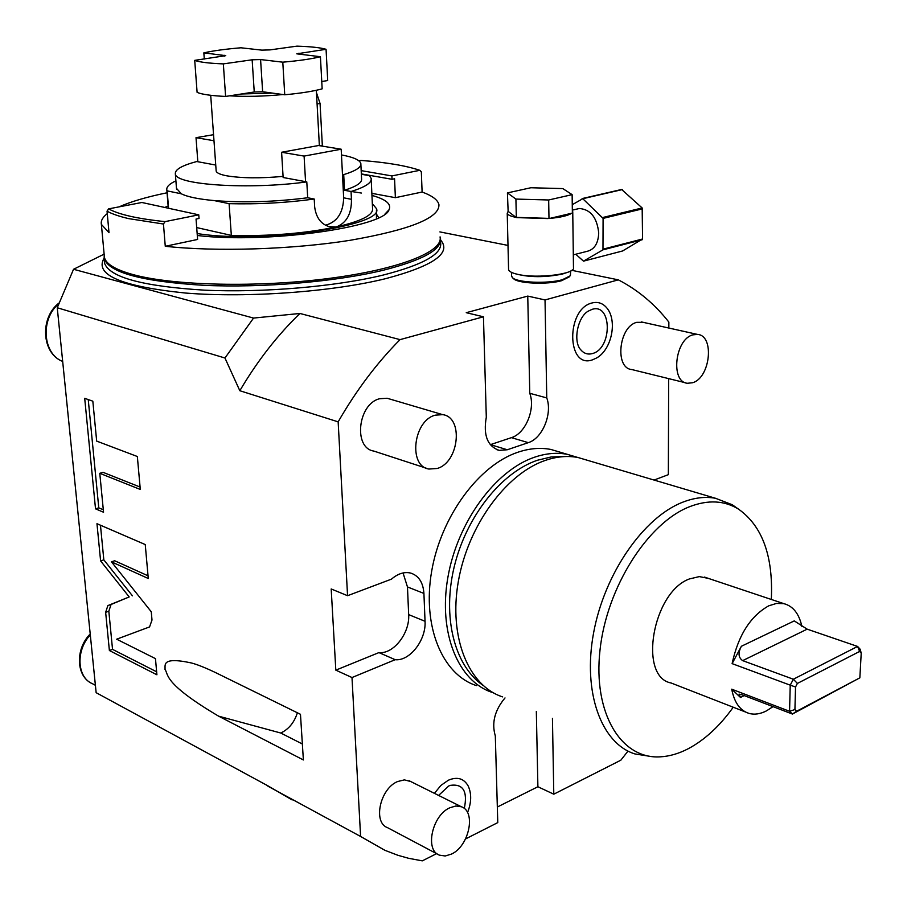 <?xml version="1.0" encoding="UTF-8"?>
<svg xmlns="http://www.w3.org/2000/svg" width="907" height="907" viewBox="0 0 907 907"><rect width="100%" height="100%" fill="white"/><g stroke="black" fill="none" stroke-linecap="round" stroke-linejoin="round"><path stroke-width="1.36" d="M668.844 328.039L668.856 322.087C654.661 303.992 637.825 289.923 618.336 279.855L571.773 270.331M618.336 279.855L545.028 299.934L527.761 296.09L466.243 312.688L483.454 316.792L400.055 339.626L299.934 313.471L253.552 318.074L224.959 358.004L239.822 390.724L338.152 421.857L347.562 595.706L331.191 588.96L335.817 670.148L378.933 652.598C393.513 654.31 409.987 633.063 408.66 614.606L407.47 586.942L403.048 572.952M104.124 254.141L73.535 269.277L253.552 318.074M439.895 231.909L507.999 245.423M512.67 277.837L513.532 278.619C517.409 283.528 547.17 284.866 561.558 280.716L569.154 276.952M400.055 339.626C376.893 362.97 356.258 390.373 338.152 421.857M299.934 313.471C277.315 335.352 257.271 361.111 239.822 390.724M224.959 358.004L57.254 307.745L96.142 692.687L267.814 785.791L292.167 799.963M267.837 786.142L360.601 836.469L351.995 677.54L335.817 670.148M218.61 716.167C162.296 682.812 168.77 674.332 164.938 669.275C165.856 666.123 159.995 656.158 191.377 662.96L191.377 662.96C197.091 664.446 205.016 667.586 215.152 672.393L300.466 714.297L303.38 759.953L218.61 716.167L280.773 733.026C288.766 729.217 294.299 722.471 297.383 712.777M107.865 605.593L105.643 612.327L109.384 650.523L156.911 674.785L155.46 658.629L116.663 639.197L149.564 626.918L152.002 620.025L151.265 611.772L111.448 561.83L148.283 578.507L145.245 544.563L96.97 523.702L100.609 560.923L129.202 596.942L107.865 605.593L111.062 604.481L108.829 611.216L112.536 649.367L156.639 671.804M99.781 473.307L140.302 489.463L137.342 456.504L96.675 441.108L92.831 401.189L84.702 398.32L95.518 508.838L103.545 512.24L99.781 473.307L103.081 472.343L140.086 487.048M360.601 836.469L384.874 850.29L397.946 855.301L408.66 858.317L422.333 860.856L436.562 853.634M351.995 677.54L395.191 659.695C409.771 661.362 426.313 639.889 425.043 621.295L423.92 593.427C423.161 582.611 418.841 575.854 410.939 573.145C404.511 571.535 398.026 573.53 391.484 579.131L347.562 595.706M483.454 316.792L486.299 417.254C483.148 435.179 487.433 446.221 499.156 450.371L507.285 449.759L528.293 442.65C542.431 438.478 552.669 413.592 546.762 397.912L545.028 299.934M654.072 480.052L668.346 474.667L668.663 378.627M627.995 751.098L620.841 760.191L553.792 794.192L552.442 718.378M505.018 697.925C494.723 710.249 491.481 722.902 495.313 735.906L497.773 822.604L465.54 838.941M476.458 685.613C442.287 674.672 422.061 626.261 431.653 571.308C441.017 516.366 478.873 465.166 517.976 452.208C529.484 448.341 540.47 447.434 550.923 449.464L560.855 452.412M643.21 322.336L636.771 322.336C618.789 326.441 614.504 368.378 631.816 369.546L685.658 382.811M410.746 781.539L404.397 779.873L397.561 781.551C380.01 788.693 372.709 822.615 387.572 827.683L437.798 854.292M390.01 399.103L387.13 398.252L379.682 398.717C357.88 403.808 353.072 448.126 373.843 451.074L426.12 468.137M592.01 302.972C565.741 309.038 566.66 369.444 592.554 359.818L596.704 357.925C611.976 349.354 617.724 319.888 606.454 307.518C602.475 303.051 597.656 301.532 592.01 302.972M467.536 812.593C471.459 802.684 471.697 793.863 468.261 786.131C463.942 778.421 457.298 776.449 448.33 780.224L440.87 785.451L434.43 793.342M395.191 659.695L378.933 652.598M490.268 444.691L511.412 437.65C525.538 433.546 535.72 408.876 529.767 393.298L527.761 296.09M546.762 397.912L529.767 393.298M553.792 794.192L537.896 786.743L497.331 807.015M537.896 786.743L536.332 711.428M57.254 307.745L73.535 269.277M104.214 255.116L104.146 258.676C109.18 272.69 142.49 281.578 204.086 285.342C263.053 288.029 335.919 281.748 383.321 270.229C422.923 260.116 441.981 249.516 440.507 238.416L440.076 236.874M440.088 237.124C443.251 251.715 398.978 269.436 328.595 278.483C258.382 287.587 174.45 285.762 133.737 274.776C115.631 269.844 105.858 264.028 104.418 257.316L104.248 255.513M371.859 193.338L395.373 197.681L422.106 192.035C432.265 195.719 437.877 199.948 438.943 204.699C439.498 217.975 409.907 229.834 350.147 240.298C292.451 249.47 216.524 251.919 165.267 246.285L163.453 224.018L128.828 218.655C119.293 216.444 112.037 213.95 107.049 211.172L109.01 232.714L101.38 224.38C100.666 220.832 102.627 217.238 107.275 213.633M119.066 206.864C130.937 201.592 146.945 196.898 167.058 192.772M163.453 224.018L165.063 221.625C137.649 218.791 118.84 214.54 108.625 208.871L141.889 202.488L198.758 214.834L199.041 218.451L196.048 219.052L197.601 239.459L165.267 246.285M197.307 235.503C266.93 243.881 384.443 227.26 389.001 209.789C391.677 204.109 385.997 199.313 371.949 195.424M361.394 193.044L349.649 191.23M168.135 206.048L164.734 207.454M358.889 160.811L360.85 160.426C386.291 162.353 405.951 165.652 419.839 170.312L391.892 175.935L361.179 170.618M395.373 197.681L394.568 178.77L392.039 179.291L361.337 173.917M392.039 179.291L391.892 175.935M419.839 170.312L421.336 171.865L422.106 192.035M108.625 208.871L107.049 211.172M198.758 214.834L165.063 221.625M378.684 217.669L376.654 214.403M376.439 209.778L376.439 218.7M372.335 203.667L376.382 208.519C385.963 225.718 261.171 244.096 197.159 233.53M371.212 179.529L372.562 208.655C373.299 215.129 361.179 221.24 336.191 226.977C304.344 233.53 269.402 236.342 231.33 235.389L196.706 227.578M341.474 154.938C353.379 157.138 359.83 159.995 360.839 163.532C361.508 167.205 355.793 170.901 343.708 174.62L342.472 174.405L341.179 149.213L318.561 145.528L281.601 152.263L283.143 177.511L306.793 181.888C249.176 189.88 174.915 184.937 175.346 173.861C174.824 169.598 181.956 165.482 196.74 161.537L197.828 161.729L196.014 137.671L213.553 134.69M215.741 165.051L197.828 161.729M216.138 170.561L216.172 171.072C216.671 172.954 220.129 174.529 226.535 175.777C241.432 178.26 260.275 178.464 283.075 176.389M343.708 174.62L344.501 190.277L351.054 191.49L351.44 199.313L343.662 197.828L342.472 174.405M360.884 164.507L361.576 178.77C362.244 182.59 356.553 186.423 344.501 190.277M361.36 174.257L369.466 175.686L371.167 178.407C371.927 182.76 365.215 187.125 351.054 191.49M328.731 226.637L336.191 226.977C346.576 223.02 351.667 213.803 351.44 199.313M325.409 225.231C337.087 222.102 343.175 212.975 343.662 197.828M341.179 149.213L304.094 156.095L305.557 181.661M331.44 227.204C321.826 225.276 316.226 218.53 314.661 206.955L314.219 199.03C286.261 202.839 257.883 204.392 229.097 203.667L231.33 235.389M306.793 181.888L307.7 197.76L314.219 199.03M307.7 197.76C274.753 201.932 243.552 202.873 214.12 200.572L229.097 203.667M214.12 200.572C198.463 199.143 187.534 196.887 181.298 193.792L167.16 190.878L168.566 208.281M176.491 188.339L181.298 193.792M167.16 190.878L166.831 189.971C166.276 186.944 169.292 183.906 175.901 180.856M281.601 152.263L304.094 156.095M213.984 140.744L196.014 137.671M316.475 92.695L320.058 103.432L322.37 146.152M282.916 94.532C263.62 96.391 245.842 96.822 229.596 95.825M320.42 56.722L322.155 88.852C313.414 91.267 300.943 93.251 284.741 94.781L272.531 93.115L241.409 93.988L254.243 91.992L252.146 59.794L260.581 59.556L282.791 62.175C299.083 60.735 311.623 58.921 320.42 56.722L296.793 53.83L326.067 49.295C320.398 47.64 310.682 46.586 296.94 46.144L269.991 49.896L261.851 50.134L240.967 47.788C225.548 49.069 213.179 50.758 203.848 52.855L225.752 55.656L194.722 60.361C199.517 62.164 209.064 63.331 223.337 63.887L252.146 59.794M321.758 81.494L327.722 80.564L326.067 49.295M194.722 60.361L197.102 92.378C201.898 94.407 211.399 95.768 225.605 96.448L241.409 93.988M204.29 59.034L203.848 52.855M272.531 93.115L262.633 91.754L254.243 91.992M284.741 94.781L282.791 62.175M225.605 96.448L223.337 63.887M493.227 692.744L492.376 692.472C458.239 681.576 438.126 632.893 447.865 577.476C457.377 522.081 495.381 470.37 534.518 457.219C546.037 453.296 557.023 452.344 567.465 454.373L577.736 457.457M502.648 696.905C468.534 686.043 448.5 637.168 458.33 581.455C467.944 525.777 506.038 473.737 545.186 460.45C556.717 456.493 567.691 455.518 578.133 457.536L588.031 460.473M737.221 508.226L732.255 504.745L715.566 498.294C705.283 496.39 694.377 497.682 682.858 502.149C643.698 517.16 604.47 573.473 593.586 632.916C582.487 692.392 601.352 743.593 634.945 753.944L649.854 756.313M771.324 599.47C773.331 556.082 762.345 525.935 738.355 509.02C724.262 500.471 708.106 499.655 689.876 506.594C647.938 522.625 606.636 587.351 599.981 650.285C592.929 713.321 621.17 759.352 660.205 756.846C669.377 756.359 678.685 753.672 688.13 748.785C704.648 740.01 719.682 726.156 733.23 707.233M708.356 578.383L699.32 576.603L689.354 578.961C652.541 592.237 638.029 677.064 671.123 682.994L745.599 712.052M731.722 689.184L789.566 711.292L792.423 714.058L742.085 694.785L739.069 694.116L740.52 697.46L731.722 689.184C734.319 702.608 740.135 710.691 749.182 713.446C754.59 714.875 760.372 714.002 766.517 710.85L773.013 706.632M801.935 626.68C799.124 613.722 793.081 606.046 783.807 603.643L776.528 603.427L768.773 605.808C750.474 616.046 738.253 635.319 732.108 663.629L790.235 685.159L789.566 711.292L794.929 709.546L796.641 711.224L792.423 714.058L859.847 677.835L796.641 711.224M797.4 683.424L793.342 679.23L790.235 685.159L795.53 686.984L797.4 683.424L859.632 651.441L857.58 646.442L807.173 629.163L742.663 660.625C738.332 657.62 737.901 652.836 741.382 646.272L732.108 663.629M742.663 660.625L793.342 679.23L857.58 646.442L860.199 649.276L861.219 653.142L859.632 651.441M861.219 653.142L859.847 677.824M795.53 686.984L794.929 709.546M741.382 646.272L794.26 620.898L807.173 629.163M692.891 334.853C674.933 339.184 670.25 382.198 687.495 383.264L692.529 382.754C710.396 377.97 714.841 335.329 697.426 334.4L692.891 334.853M449.815 807.774C432.185 815.325 424.578 850.176 439.419 855.154L445.19 855.993L451.539 854.065C469.157 846.061 476.356 811.516 461.323 806.742L455.847 806.006L449.815 807.774M435.213 415.179C413.297 420.599 408.093 466.209 428.909 469.044L437.197 468.477C459.055 462.479 463.828 417.197 442.695 414.646L435.213 415.179M592.067 309.366L588.155 311.18C577.544 317.178 572.873 341.588 580.741 349.773C583.972 353.571 587.895 354.83 592.498 353.537C612.384 348.56 612.134 302.734 592.067 309.366M464.293 808.5C467.842 791.255 463.148 783.546 450.212 785.371L449.022 785.87M129.202 596.942L111.062 604.481M100.609 560.923L103.829 559.857L132.433 595.831M100.462 525.21L103.829 559.857M111.448 561.83L114.679 560.764L148.045 575.809M109.384 650.523L112.536 649.367M88.24 399.568L98.772 507.841L103.307 509.757M95.518 508.838L98.772 507.841M511.571 275.762L512.308 277.519C516.344 282.633 547.42 284.027 562.431 279.707L570.401 275.705L570.65 271.012M566.671 272.644L562.351 274.073C544.903 277.587 529.303 277.497 515.527 273.812M508.555 269.062L508.578 269.583C509.008 271.522 512.149 273.12 517.988 274.402C537.137 278.914 576.058 274.039 573.473 267.565L572.748 211.671M572.374 212.499L572.34 210.367M507.421 192.908L508.135 211.376L507.228 213.258C507.637 214.902 510.573 216.274 516.038 217.374L549.789 218.406C560.911 217.351 568.179 215.628 571.591 213.258L572.374 213.077L572.136 194.642L562.816 188.588L530.856 187.749L507.421 192.908L515.913 199.075L548.678 199.982L572.136 194.642M572.34 210.141L579.256 208.508C590.536 209.336 597.021 217.487 598.722 232.952C598.28 243.552 594.289 249.708 586.761 251.42L573.303 254.856M579.256 208.508L576.784 209.098M549.789 218.406L571.591 213.258M548.984 218.598L548.678 199.982M517.421 217.635L547.873 218.564M516.321 217.601L515.913 199.075M508.135 211.376L516.038 217.374M575.764 254.232L583.473 261.148L602.974 249.833L603.087 218.394L582.782 198.712L572.272 204.687M603.314 249.085L642.564 238.995L642.167 207.964L621.635 189.472L582.09 198.588M603.087 218.394L642.53 208.837M583.473 261.148L622.61 250.967L642.564 238.995M602.724 217.51L642.167 207.964M582.782 198.712L622.338 189.586M602.974 249.833L642.213 239.731M440.632 240.026C451.788 253.03 433.512 265.898 385.804 278.619C332.654 291.805 247.917 298.063 185.72 293.063C121.447 286.499 94.237 274.889 104.067 258.257M423.92 593.427L407.47 586.942M425.043 621.295L408.66 614.606M528.293 442.65L511.412 437.65M507.285 449.759L490.426 444.645M95.394 685.295L92.548 683.765C76.925 677.552 75.553 650.444 90.303 634.889M59.374 302.734C39.557 317.28 41.45 353.503 62.674 361.428C42.584 354.002 40.146 318.686 59.012 303.596M104.362 261.057L104.566 263.211C109.611 277.361 142.898 286.34 204.449 290.161C263.37 292.893 336.18 286.578 383.536 274.968C423.093 264.776 442.14 254.085 440.666 242.895M104.146 258.676L104.396 261.386M320.477 145.834L322.348 145.494M317.087 103.92L320.058 103.432M224.641 56.155L224.585 55.304M299.061 54.318L298.993 53.139M262.633 91.754L260.581 59.556M740.52 697.46L744.205 695.601M280.773 733.026L302.36 743.989M105.643 612.327L108.829 611.216M496.583 449.589L499.156 450.371M92.548 683.765C75.939 676.883 75.02 649.117 90.212 633.959M104.418 257.316L101.38 224.38M385.078 213.927L389.001 209.789M175.346 173.861L176.559 189.246M166.831 189.971L168.305 208.225M210.707 95.303L216.172 171.072M316.339 90.281L319.366 145.653M567.465 454.373L550.923 449.464M482.649 685.091C454.067 665.148 442.174 616.272 454.294 566.456C466.402 516.616 500.981 472.638 537.398 460.257L551.229 456.947L564.71 456.561M715.566 498.294L578.133 457.536M738.355 509.02L732.255 504.745M704.512 577.101L783.807 603.643M641.328 321.917L697.426 334.4M409.057 780.7L461.323 806.742M387.13 398.252L442.695 414.646M438.603 795.428L448.682 786.029M511.491 272.361L511.582 276.25M508.578 269.583L507.228 213.258"/></g></svg>
